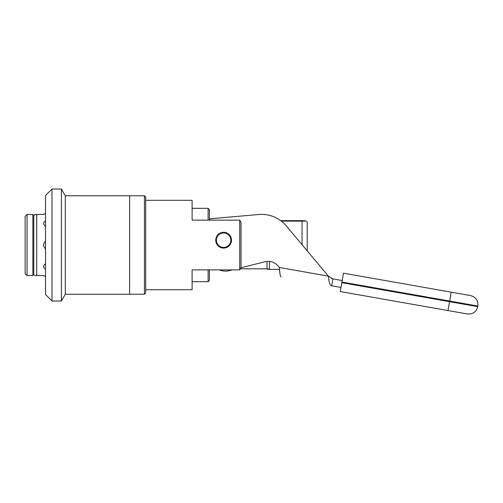 <?xml version="1.0" encoding="UTF-8"?>
<svg xmlns="http://www.w3.org/2000/svg" width="503" height="503" viewBox="0 0 503 503"><rect width="100%" height="100%" fill="white"/><g stroke="black" fill="none" stroke-linecap="round" stroke-linejoin="round"><path stroke-width="0.75" d="M25.15 216.384L25.15 273.645L27.08 275.575L27.08 214.454L25.15 216.384M208.123 269.891L208.123 281.686L209.411 280.404L209.411 269.891M210.876 218.704L258.8 214.511L210.876 218.704A1.61 1.61 0 0 0 209.418 220.138L209.411 209.632L208.123 208.343L208.123 220.138M258.8 214.511A32.167 32.167 0 0 1 286.251 225.878L328.063 275.713A24.125 24.125 0 0 0 328.434 276.147C328.88 282.328 329.968 285.541 331.697 285.798L340.996 287.439M328.063 275.713L307.201 250.852L307.201 222.175L305.912 220.886M219.321 269.891A16.083 16.083 0 0 0 229.387 270.645L232.417 269.891M240.849 267.791L265.075 261.749A12.871 12.871 0 0 1 277.449 265.301A40.209 40.209 0 0 1 279.423 267.502L328.434 276.147L332.917 278.895L331.565 278.524M231.512 240.189A7.878 7.878 0 0 0 229.205 234.618M331.697 285.798L332.917 278.895L342.21 280.536M269.407 268.904C266.401 269.061 266.401 269.218 269.407 269.375L279.561 269.375L279.938 273.601M281.026 276.864C280.158 275.984 279.618 272.859 279.423 267.502M341.946 282.051L449.657 301.046L451.216 292.174L470.544 295.582L343.505 273.186L340.267 291.558L467.306 313.96L340.267 291.558M45.54 269.187C42.944 267.583 42.944 265.76 45.54 263.717M51.979 189.04L45.54 195.478L45.54 294.557L51.979 300.989L61.41 300.989L61.41 189.04L51.979 189.04L51.979 300.989M45.54 248.884C42.944 246.307 42.944 243.722 45.54 241.144M45.54 226.319C42.944 224.275 42.944 222.452 45.54 220.842M45.54 214.699C42.944 214.391 42.944 214.391 45.54 214.699M45.54 276.562A7.011 7.011 0 0 1 43.572 275.575L36.732 275.575L36.732 214.454L43.572 214.454A7.011 7.011 0 0 1 45.54 213.467M45.54 275.33C42.944 275.638 42.944 275.638 45.54 275.33M226.557 247.507A7.878 7.878 0 0 0 228.5 233.996A7.878 7.878 0 0 0 215.831 239.07A7.878 7.878 0 0 0 226.557 247.507M226.319 246.91A7.237 7.237 0 0 1 216.466 239.164A7.237 7.237 0 0 1 228.104 234.499A7.237 7.237 0 0 1 226.319 246.91M144.43 195.799L145.713 197.082L145.713 292.947L144.43 294.236L144.43 195.799L129.629 195.799L129.611 294.268L65.296 294.268L61.41 300.989M129.629 195.799L65.296 195.768L65.296 294.268M129.611 195.768L129.611 294.268M129.629 294.236L144.43 294.236M33.77 216.089L32.871 214.454L32.871 275.575L33.77 273.94L33.77 216.032C34.235 214.353 35.204 213.976 36.681 214.9L36.732 275.575M145.713 289.728L192.102 289.728L192.102 269.891L239.711 269.891L241 267.495L241 222.533L239.711 220.138L192.102 220.138L192.102 200.301L145.713 200.301M239.711 220.138L239.711 269.891L240.302 268.822L266.992 268.822L267.181 269.143M32.871 275.575L27.08 275.575M269.407 261.428L269.407 269.375M266.992 261.422L266.992 268.822M280.687 220.654L302.058 220.654C307.258 220.811 307.258 220.974 302.058 221.131L302.058 244.716M302.058 220.654C307.258 220.811 307.258 220.974 302.058 221.131L281.315 221.131M467.306 313.96C472.782 314.381 476.266 311.948 477.737 306.654L449.544 301.681L449.657 301.046L477.85 306.019C478.278 300.536 475.838 297.059 470.544 295.582M341.833 282.686L449.544 301.681L447.978 310.552M208.123 208.343L192.102 208.343M208.123 281.686L192.102 281.686M477.737 306.654L477.85 306.019M65.296 195.768L61.41 189.04M36.681 275.128C35.204 276.053 34.235 275.675 33.77 273.997L33.77 273.884M33.77 216.032L33.77 273.997M32.871 214.454L27.08 214.454M36.681 214.9L36.732 214.454"/></g></svg>
